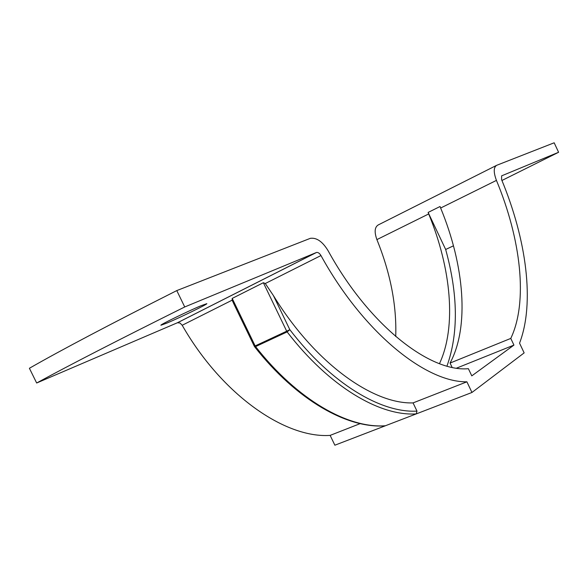 <?xml version="1.0" encoding="UTF-8"?>
<svg xmlns="http://www.w3.org/2000/svg" width="588" height="588" viewBox="0 0 588 588"><rect width="100%" height="100%" fill="white"/><g stroke="black" fill="none" stroke-linecap="round" stroke-linejoin="round"><path stroke-width="0.88" d="M201.133 305.694C188.344 310.993 159.444 325.054 160.914 325.245L167.146 322.981C180.296 317.469 207.968 304.003 206.829 303.658L201.133 305.694M176.782 290.59C110.941 323.826 61.813 349.72 29.4 368.272L36.662 383.009C69.384 365.141 118.739 339.791 184.728 306.965L176.782 290.59L310.354 238.324C316.653 237.479 322.577 241.624 328.111 250.745C369.014 325.37 429.835 372.344 468.379 368.691L471.789 375.872L513.941 345.097L510.781 338.416C528.237 301.806 520.968 239.338 496.434 180.391C493.45 172.328 493.53 167.301 496.669 165.309L554.168 142.796L558.6 152.277L501.623 175.849L501.579 179.619C526.503 239.581 534.977 303.018 519.549 343.171L524.143 352.896L471.958 392.468L466.901 381.818C425.8 382.479 363.391 332.705 320.96 255.552C319.578 253.274 318.101 252.245 316.542 252.45L184.728 306.965M501.931 180.479L558.6 152.277M232.201 298.41L255.148 345.92L254.325 346.288L233.796 303.79L232.15 300.167L232.201 298.41L263.358 282.718L265.284 283.519L273.405 295.566C314.837 363.193 372.865 404.25 413.063 402.905L416.98 411.115L416.253 413.901L385.258 425.808C347.618 428.814 296.624 400.318 254.611 346.744L255.574 346.604C297.682 400.34 348.566 428.63 385.449 425.749L334.866 445.204L330.14 435.385C285.496 438.516 222.213 395.283 182.192 325.267L180.082 323.062L177.466 322.731L36.662 383.009M273.405 295.566L289.833 329.699L287.135 331.904C329.486 386.992 380.054 416.319 416.253 413.901L471.958 392.468M413.063 402.905L466.901 381.818M330.14 435.385L360.165 423.625M496.206 165.544L378.26 224.925C374.659 227.122 374.203 232.017 376.893 239.603C390.483 273.177 396.76 305.481 395.724 336.527M452.099 367.346L450.063 363.061C469.665 326.568 464.307 265.254 440.64 208.027L440.059 206.506L428.123 212.43L428.696 213.944C451.18 268.444 456.751 326.752 439.471 363.663M453.473 245.813L445.667 249.481L428.123 212.43M445.667 249.481C458.118 294.625 458.552 333.499 446.961 366.103M456.582 368.132L513.941 345.097M450.063 363.061L510.781 338.416M177.466 322.731L316.322 252.524M416.98 411.115C381.23 413.158 331.5 384.001 289.833 329.699L286.701 331.206L287.135 331.904L255.574 346.604L255.148 345.92L286.701 331.206L263.358 282.718M265.284 283.519L320.96 255.552M182.192 325.267L232.15 300.167M440.64 208.027L496.434 180.391M376.893 239.603L428.696 213.944M177.701 322.643L316.542 252.45M254.325 346.288L254.611 346.744"/></g></svg>
